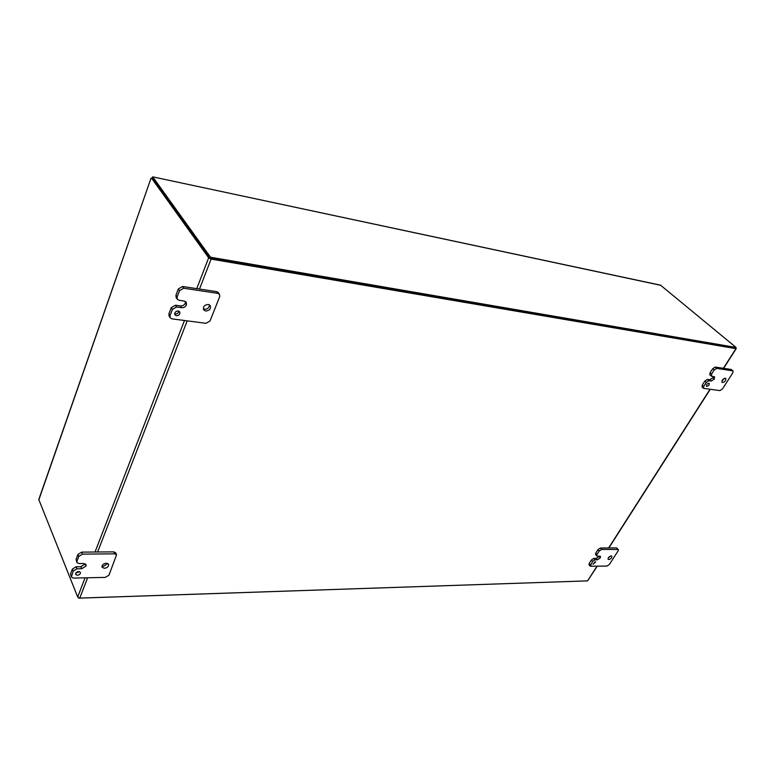 <?xml version="1.0" encoding="UTF-8"?>
<svg xmlns="http://www.w3.org/2000/svg" width="775" height="775" viewBox="0 0 775 775"><rect width="100%" height="100%" fill="white"/><g stroke="black" fill="none" stroke-linecap="round" stroke-linejoin="round"><path stroke-width="1.16" d="M736.085 347.471L735.62 348.207L210.064 258.346L152.636 178.337L153.014 177.272L210.5 257.213L736.085 347.471L660.533 285.171M153.014 177.272L152.636 178.337M210.064 258.346L210.5 257.213M735.766 347.985L735.94 348.653L211.11 259.102L208.659 257.823L151.977 178.705L153.072 178.938L152.278 178.502L152.685 176.845L660.92 285.345M152.278 177.388L152.2 177.901M210.645 258.443L735.456 348.149M38.789 499.991L151.018 178.202L38.789 499.507L77.684 596.992L79.767 598.097L587.615 580.872L597.157 566.302M153.072 178.938L209.822 258.027M151.193 178.269L151.977 178.705M75.795 573.161L79.457 571.63M78.75 571.543C76.551 571.921 75.514 572.88 75.63 574.411L77.335 575.263C79.534 574.885 80.571 573.926 80.445 572.396L78.75 571.543M102 566.041L103.462 566.341L107.802 563.464M106.359 563.163C103.298 563.696 101.854 565.043 102.048 567.203L104.325 568.327C107.386 567.794 108.82 566.447 108.616 564.287L106.359 563.163M78.943 563.57L76.89 562.534L76.909 561.352L78.779 556.431L82.528 554.135L114.671 553.834L116.579 554.793L108.975 575.137L105.342 577.385L73.412 578.102L71.358 577.075L73.218 571.097L76.948 568.802L81.733 568.714L86.054 566.06L86.073 564.684L83.729 563.502L78.943 563.57M76.909 561.352L76.076 559.337L77.936 554.416L78.779 556.431M76.076 559.337L76.89 562.534M81.733 568.714L80.891 566.709L85.279 563.842M80.891 566.709L76.115 566.787L72.395 569.073L73.218 571.097M71.378 575.941L70.564 573.907L72.395 569.073M70.564 573.907L71.358 577.075M116.579 554.793L115.698 552.827L113.78 551.868L114.671 553.834M82.528 554.135L81.685 552.12L113.78 551.868M81.685 552.12L77.936 554.416M86.054 566.06L85.211 564.055L86.044 566.06M595.21 561.788L593.03 564.248L595.713 561.972L595.21 561.788M611.155 555.908C608.937 556.615 607.92 557.758 608.113 559.347L608.792 559.589C611.02 558.891 612.027 557.738 611.833 556.159L611.155 555.908M597.399 556.111L596.798 555.898L596.973 554.532L599.191 551.054L601.652 549.427L618.305 549.494L618.121 550.851L609.344 564.491L606.932 566.079L590.23 566.225L592.584 561.449L595.035 559.831L597.438 559.783L600.276 557.913L600.48 556.334L597.399 556.111M597.438 559.783L596.208 558.378L599.046 556.498L600.276 557.913L599.269 556.092M596.973 554.532L595.743 553.118L597.951 549.64L599.191 551.054M595.743 553.118L595.568 554.483L596.798 555.898M596.208 558.378L593.815 558.417L591.364 560.025L592.584 561.449M590.405 564.888L589.184 563.473L591.364 560.025M589.184 563.473L589.01 564.801L590.23 566.225M618.305 549.494L616.503 547.886L617.743 549.281M601.652 549.427L600.412 548.022L616.503 547.886M600.412 548.022L597.951 549.64M608.162 558.087L610.564 556.024M174.627 313.768L175.305 313.952C177.33 313.933 178.531 313.003 178.899 311.172M178.24 310.988C175.479 311.279 174.375 312.558 174.908 314.824L176.429 315.725C179.19 315.425 180.294 314.146 179.742 311.889L178.24 310.988M203.312 308.867L204.513 309.293C207.642 309.157 209.279 307.685 209.453 304.866M208.272 304.459C204.426 304.895 202.905 306.697 203.699 309.864L205.685 311.037C209.531 310.581 211.052 308.779 210.238 305.612L208.272 304.459M179.083 300.303L177.272 299.218L177.097 296.98L179.49 290.673L183.675 288.222L217.882 293.367L219.519 294.326L219.703 296.651L210.044 320.937L206.005 323.32L172.021 318.874L170.18 317.769L170.035 315.628L172.379 309.438L176.535 306.997L181.641 307.704C183.859 307.801 185.467 306.852 186.446 304.875L186.262 302.269L184.188 301.039L179.083 300.303M181.641 307.704L180.498 305.941C182.716 306.038 184.324 305.098 185.303 303.122L186.455 304.866L185.303 303.112L185.496 301.514M177.097 296.98L175.954 295.217L178.337 288.93L179.49 290.673M175.954 295.217L176.128 297.464L177.272 299.218M180.498 305.941L175.402 305.224L171.256 307.665L172.379 309.438M170.035 315.628L168.911 313.846L171.256 307.665M168.911 313.846L169.066 315.987L170.18 317.769M219.519 294.326L218.318 292.611L216.68 291.652L217.882 293.367M183.675 288.222L182.522 286.479L216.68 291.652M182.522 286.479L178.337 288.93M708.854 383.247C707.013 383.78 706.228 384.778 706.509 386.221L706.858 386.376C708.699 385.834 709.483 384.846 709.193 383.392L708.854 383.247M725.332 378.219C722.765 378.975 721.68 380.36 722.067 382.375L722.533 382.579C725.09 381.823 726.175 380.428 725.778 378.413L725.332 378.219M711.731 376.282L711.508 374.18L714.133 370.053L716.768 368.358L733.034 370.905L732.84 372.823L722.445 388.953L719.868 390.619L703.526 388.353L703.71 386.463L706.306 382.385L708.931 380.69L711.295 381.019L714.337 379.052L714.56 376.824L711.731 376.282M711.295 381.019L709.813 379.721L712.855 377.764L714.347 379.052L712.855 377.754L713.349 376.514M711.508 374.18L710.016 372.882L712.632 368.755L714.133 370.053M710.016 372.882L709.832 374.809L711.324 376.108M709.813 379.721L707.439 379.392L704.824 381.077L706.306 382.385M703.71 386.463L702.237 385.156L704.824 381.077M702.237 385.156L702.053 387.045L703.526 388.353M733.034 370.905L731.164 369.462L732.666 370.741M716.768 368.358L715.267 367.059L731.164 369.462M715.267 367.059L712.632 368.755M706.713 384.574L707.517 383.732M721.845 381.184L724.518 378.326M587.062 580.892L78.595 598.164M735.94 348.653L723.395 368.29M709.968 389.321L608.637 547.954M596.915 566.302L587.615 580.872M79.767 598.097L87.633 577.782M97.621 551.994L187.182 320.86M199.504 289.056L211.11 259.102M208.659 257.823L196.763 288.639M184.46 320.501L95.044 552.013M85.076 577.84L77.684 596.992M76.115 566.787L76.948 568.802M593.815 558.417L595.035 559.831M175.402 305.224L176.535 306.997M707.439 379.392L708.931 380.69M660.6 285.19L152.685 176.845M608.879 547.954L710.21 389.35M723.637 368.328L736.221 348.624M152.549 178.531L151.454 178.298"/></g></svg>
